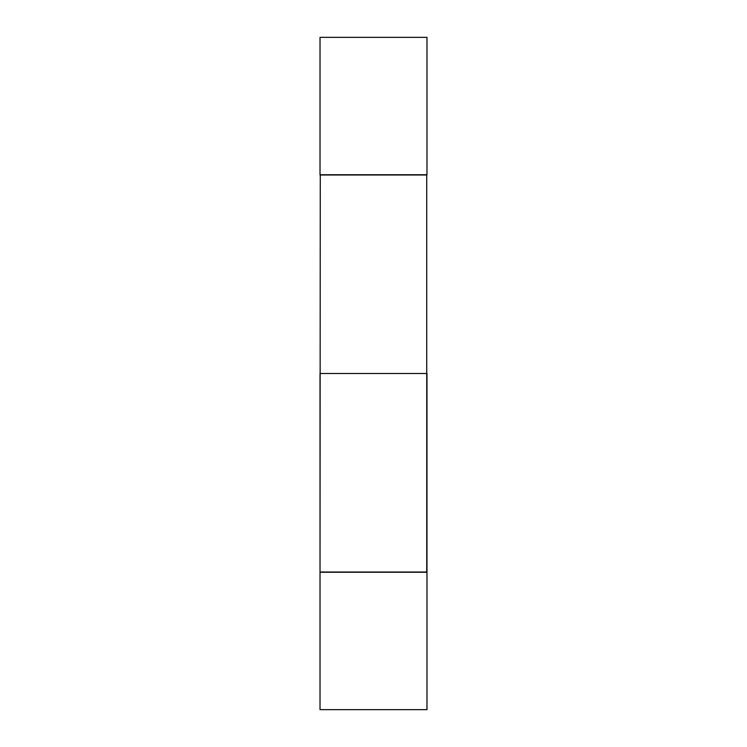 <?xml version="1.0" encoding="UTF-8"?>
<svg xmlns="http://www.w3.org/2000/svg" width="747" height="747" viewBox="0 0 747 747"><rect width="100%" height="100%" fill="white"/><g stroke="black" fill="none" stroke-linecap="round" stroke-linejoin="round"><path stroke-width="1.12" d="M426.976 37.35L320.024 37.35L320.024 174.742L426.976 174.742L426.976 37.35M426.733 174.742L426.733 572.258L320.024 572.015L320.024 373.5L426.976 373.5L426.976 572.015L320.024 572.015L320.267 174.742M320.024 709.65L320.024 572.258L426.976 572.258L320.024 572.258L320.024 709.65L426.976 709.65L426.976 572.258L426.976 709.65L320.024 709.65M426.976 174.985L320.024 174.985"/></g></svg>
